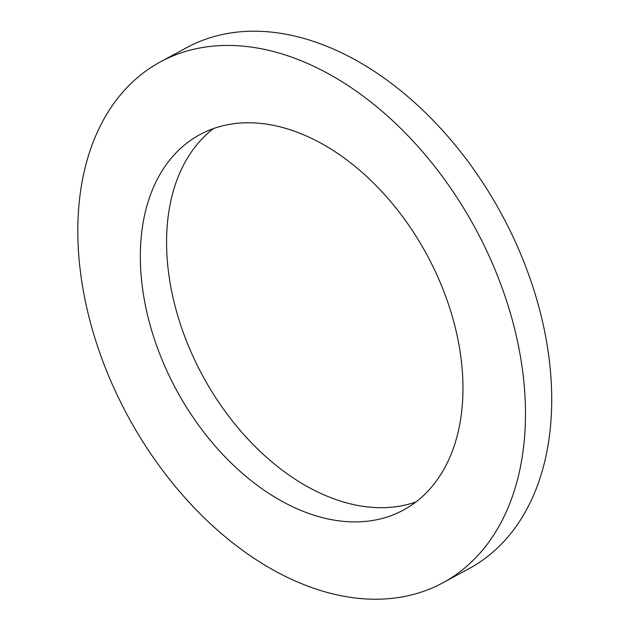 <?xml version="1.0" encoding="UTF-8"?>
<svg xmlns="http://www.w3.org/2000/svg" width="629" height="629" viewBox="0 0 629 629"><rect width="100%" height="100%" fill="white"/><g stroke="black" fill="none" stroke-linecap="round" stroke-linejoin="round"><path stroke-width="0.94" d="M152.006 331.617A213.546 142.335 61.5 0 1 199.88 134.606A213.546 142.335 61.5 0 1 426.769 254.525A213.546 142.335 61.5 0 1 403.393 510.088A213.546 142.335 61.5 0 1 152.006 331.617M213.561 128.528A213.546 142.335 -118.5 0 0 178.251 317.393A213.546 142.335 -118.5 0 0 415.95 501.934M94.028 335.21A296.29 197.49 61.5 0 1 160.45 61.854A296.29 197.49 61.5 0 1 475.257 228.241A296.29 197.49 61.5 0 1 442.824 582.831A296.29 197.49 61.5 0 1 94.028 335.21M160.45 61.854L186.687 47.631A296.29 197.49 61.5 0 1 501.502 214.017A296.29 197.49 61.5 0 1 469.061 568.608L442.824 582.831"/></g></svg>
